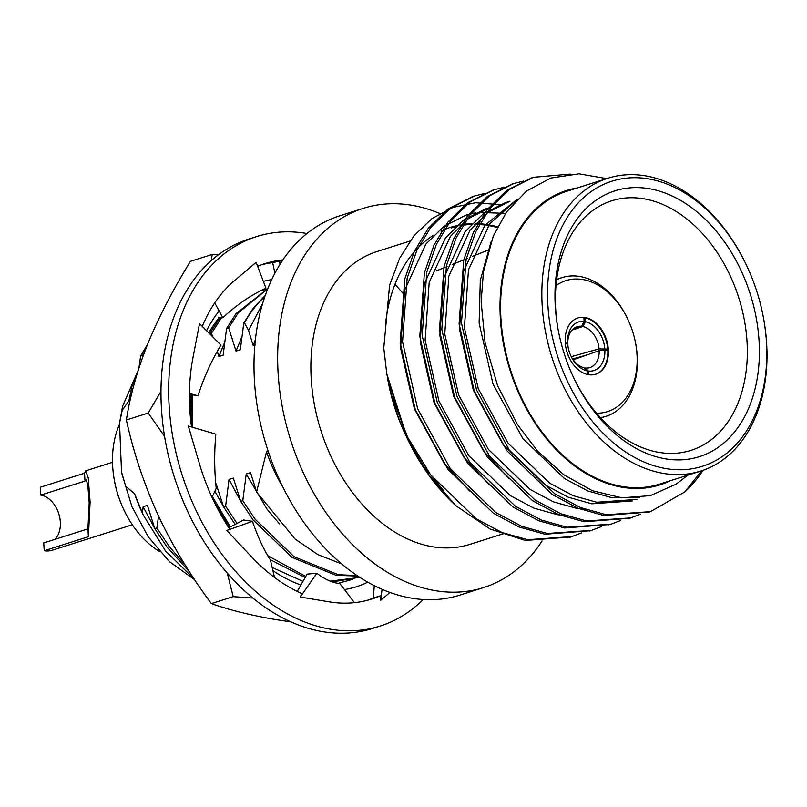 <?xml version="1.0" encoding="UTF-8"?>
<svg xmlns="http://www.w3.org/2000/svg" width="807" height="807" viewBox="0 0 807 807"><rect width="100%" height="100%" fill="white"/><g stroke="black" fill="none" stroke-linecap="round" stroke-linejoin="round"><path stroke-width="1.21" d="M354.404 602.658L339.908 583.552C332.635 582.906 324.959 579.476 316.858 573.263L307.124 574.11L297.218 591.41M218.314 317.191L222.833 317.756C235.926 305.369 250.301 295.493 265.937 288.139L256.122 262.346L235.775 279.565A175.997 123.279 72.4 0 0 234.403 280.705A175.997 123.279 72.4 0 0 202.264 326.361M189.423 394.341L198.048 395.753C203.768 377.666 211.414 360.79 220.977 345.093L199.521 323.617L193.317 355.937A175.997 123.279 72.4 0 0 192.903 358.106A175.997 123.279 72.4 0 0 191.531 426.974M212.029 497.344L216.226 488.285C214.319 470.804 214.188 452.757 215.832 434.156L188.334 426.025L198.653 461.12A175.997 123.279 72.4 0 0 199.349 463.48A175.997 123.279 72.4 0 0 229.783 529.261L226.838 530.451L249.746 554.903A175.997 123.279 72.4 0 0 251.28 556.558A175.997 123.279 72.4 0 0 301.798 593.548L300.315 597.009L328.842 601.79A175.997 123.279 72.4 0 0 371.684 599.056A175.997 123.279 72.4 0 0 380.168 595.859L380.712 600.277L389.983 592.439M209.588 432.31L208.428 431.967M274.491 577.429L270.416 560.018C263.546 549.204 257.554 536.292 252.46 521.302L243.492 519.99L228.795 527.778M306.932 233.516A204.292 143.101 72.4 0 0 256.586 236.592A204.292 143.101 72.4 0 0 169.157 406.274A204.292 143.101 72.4 0 0 380.248 626.02A204.292 143.101 72.4 0 0 423.14 599.49M403.722 294.182A204.292 143.101 72.4 0 0 395.45 284.962M256.586 236.592L248.889 239.043A204.292 143.101 72.4 0 0 161.461 408.715A204.292 143.101 72.4 0 0 372.552 628.471L380.248 626.02M282.884 259.915A175.997 123.279 72.4 0 0 265.15 263.566A175.997 123.279 72.4 0 0 257.645 266.34M282.732 260.136L273.704 262.517A175.997 123.279 72.4 0 0 261.327 264.878M234.403 280.705L232.436 282.41M374.277 585.64L373.359 598.068L380.168 595.859M367.81 600.186A175.997 123.279 72.4 0 0 373.369 597.906M252.46 521.302L226.838 530.451M196.948 395.45L189.423 393.443M222.833 317.756L214.743 302.867M272.655 262.648L274.905 273.22M279.948 264.424L279.726 260.53M382.074 589.302L380.712 600.277M316.858 573.263L300.315 597.009M192.802 394.633L192.076 415.958L192.742 427.327M300.89 584.994A159.665 111.84 -107.6 0 1 272.887 570.599M230.025 527.122A159.665 111.84 -107.6 0 1 212.634 497.051A159.665 111.84 -107.6 0 1 212.392 496.547L230.409 526.921M192.419 427.236A159.665 111.84 -107.6 0 1 191.108 394.441M206.582 330.688A159.665 111.84 -107.6 0 1 219.151 310.977M263.354 281.371A159.665 111.84 -107.6 0 1 271.697 279.646M367.76 582.14A159.665 111.84 -107.6 0 1 344.478 589.574M219.524 317.312A151.585 106.171 72.4 0 0 208.781 332.887M211.182 260.681L212.261 254.427L218.354 254.83M164.588 436.405L148.216 413.033L160.976 391.304M252.954 598.068L233.193 596.645L227.261 573.02M291.105 621.925L275.137 619.483C250.331 615.216 229.077 609.921 211.353 603.575C190.381 575.431 172.637 545.966 158.132 515.179C144.019 484.069 133.437 452.334 126.376 419.973C130.038 395.944 137.129 370.645 147.671 344.075C158.737 317.191 172.991 289.622 190.422 261.357L212.261 254.427M126.376 419.973L148.216 413.033M211.353 603.575L233.193 596.645M132.348 524.782L52.213 550.223A32.774 22.959 -107.6 0 1 44.234 550.737L88.407 536.705L90.102 502.075L88.215 477.764L85.724 470.814L84.523 473.215L40.35 487.246L40.824 495.074A24.684 17.29 -107.6 0 1 58.77 513.756A24.684 17.29 -107.6 0 1 54.896 539.369M88.407 536.705L87.933 528.878L89.204 502.791L87.781 484.472L85.905 479.237L85.007 481.053L84.523 473.215M85.007 481.053L40.824 495.074M44.234 550.737L43.749 542.909L87.933 528.878M341.664 563.891L317.887 554.621L295.08 539.046L256.596 492.028L250.543 472.62L246.246 473.981L267.087 509.288L279.494 523.894M255.395 339.656L253.216 345.648L255.395 344.952M262.578 303.674L248.566 330.487L253.216 345.648M246.246 473.981L242.796 500.663L255.163 519.234L294.111 556.749L338.244 574.695L357.168 575.593M138.058 370.756L132.671 382.992L132.913 383.85L134.325 383.396M137.725 371.795L132.913 383.85M138.905 368.093L140.66 355.806L147.489 344.518M144.796 351.398L142.748 355.141L143.061 356.058M189.352 571.618L167.15 547.186L154.783 528.615L147.429 505.364L143.132 506.725L154.773 528.585M143.132 506.725L142.425 513.161L143.404 515.249L165.687 551.151L194.094 578.871M158.565 516.107L156.871 527.949L169.238 546.521L185.126 564.94M220.21 317.393L209.558 333.664M221.622 317.575L211.484 333.311L212.665 336.771M217.224 351.045L218.848 356.563L223.136 355.191L226.585 328.52L236.078 313.61L267.803 288.634M214.874 491.211L223.519 506.756M224.608 342.531L218.848 356.563M266.239 289.31L260.853 290.591M235.17 524.399L223.529 506.786L216.024 483.585M270.234 559.654L305.137 577.58M332.797 581.887L359.68 577.247M267.682 288.936L238.166 312.945L228.674 327.854L236.027 351.106L240.325 349.734L243.775 323.062L253.267 308.153L265.241 295.453M357.824 576.027L336.166 575.361L292.023 557.415L253.075 519.9L240.708 501.329L233.354 478.077L229.057 479.439L240.708 501.298M241.797 337.074L236.027 351.106M229.057 479.439L225.617 506.12L237.026 523.42M268.307 555.973L305.782 576.45M330.396 581.121L358.903 577.499M701.666 470.774L684.76 491.957L650.392 511.658L606.218 514.755L580.435 507.522L554.691 493.783L509.227 449.953L476.554 390.003L461.463 323.113L466.073 259.521L475.706 231.831L489.486 208.973L509.348 189.494L533.397 177.278L570.226 174.08M640.395 514.22L630.751 517.892L586.578 520.989L560.794 513.756L535.051 500.017L489.587 456.197L456.913 396.237L441.822 329.347L446.432 265.755L456.056 238.065L469.845 215.207L489.708 195.738L513.746 183.522L523.773 181.02M620.754 520.454L611.121 524.126L566.938 527.223L541.154 519.99L515.411 506.261L469.946 462.431L437.273 402.481L422.182 335.581L426.792 271.989L436.416 244.299L450.205 221.451L470.067 201.972L494.116 189.756L504.133 187.254M601.114 526.699L591.46 530.37L547.297 533.467L521.514 526.225L495.77 512.495L450.306 468.665L417.633 408.715L402.542 341.825L407.152 278.233L416.775 250.533L430.565 227.685L450.427 208.206L474.466 196L484.493 193.488M581.474 532.933L571.84 536.594L527.657 539.701L501.873 532.469L476.13 518.73L430.666 474.899L407.646 437.253L391.254 394.441L386.825 374.014L383.779 348.039L389.589 285.244L399.606 258.341L414.072 235.624L431.977 218.586L453.04 207.399L475.464 202.749L501.581 204.817M639.679 497.596L611.464 497.566L587.91 490.989L564.396 478.49L522.865 438.594L492.986 384.001L479.126 323.072L480.296 280.322L490.969 242.08M632.163 500.955L591.824 503.8L568.269 497.223L544.755 484.735L503.225 444.828L473.346 390.235L459.486 329.317L463.571 271.404L484.795 225.385L517.065 199.43M509.227 478.793L483.585 451.063L453.705 396.469L439.845 335.551L443.931 277.638L465.155 231.619L483.201 213.885L505.051 202.779L509.953 201.215L488.114 212.322L470.067 230.056L448.843 276.085L444.758 333.987L458.608 394.905L488.487 449.509L530.028 489.405L553.541 501.904L577.086 508.481L585.398 509.409M489.587 485.037L463.944 457.307L434.065 402.703L420.205 341.785L424.29 283.872L445.514 237.853L463.561 220.119L485.411 209.013L490.313 207.449L468.474 218.566L450.427 236.29L429.203 282.319L425.118 340.231L438.968 401.15L468.847 455.743L510.387 495.649L533.901 508.138L557.445 514.715L565.757 515.643M469.946 491.271L444.304 463.541L414.425 408.947L400.565 348.019L404.65 290.117L425.874 244.087L443.921 226.364L465.77 215.247L470.673 213.694M468.231 214.511L475.807 212.816M478.38 212.412L505.555 213.381M606.733 178.609L579.002 173.818L550.858 178.034L526.588 191.007L506.584 211.918L493.309 236.017L483.423 271.898L481.154 301.757L485.068 342.592L497.556 385.554L517.458 424.553L537.674 451.174L563.851 474.829L592.55 490.767L621.965 497.858L650.412 495.619L676.226 484.089L687.877 475.152M637.076 499.392L596.726 502.247L573.182 495.669L549.668 483.171L508.128 443.265L478.248 388.671L464.398 327.753L468.484 269.841L489.708 223.821L515.37 201.185M443.971 490.928L423.413 466.012L406.486 436.809M406.153 436.123L387.461 377.666M649.191 512.021L603.838 515.512L578.044 508.279L552.311 494.54L506.846 450.71L474.173 390.759L459.082 323.869L463.692 260.278L473.316 232.587L487.095 209.729L506.967 190.25L532.206 177.671M629.551 518.265L584.197 521.746L558.404 514.513L532.67 500.774L487.206 456.954L454.533 396.994L439.442 330.103L444.052 266.512L453.675 238.822L467.455 215.973L487.327 196.494L512.566 183.905M609.91 524.5L564.557 527.98L538.763 520.747L513.03 507.018L467.566 463.188L434.892 403.238L419.801 336.337L424.411 272.756L434.035 245.056L447.814 222.207L467.687 202.728L492.926 190.139M590.27 530.734L544.917 534.224L519.123 526.981L493.39 513.252L447.925 469.422L415.252 409.472L400.161 342.582L404.771 278.99L414.395 251.29L428.174 228.442L448.046 208.963L473.285 196.383M570.63 536.978L525.276 540.458L490.041 528.968L455.925 505.747L428.769 474.778L407.152 438.241M386.825 374.014L407.374 438.705A177.046 124.016 72.4 0 0 455.925 505.747M587.375 374.438L587.153 370.827L584.086 367.76A21.426 15.01 72.4 0 1 570.852 355.847M573.202 359.801L599.177 350.642L604.877 350.167A25.471 17.835 -107.6 0 1 588.333 371.018L585.418 367.982L584.591 368.254M588.333 371.018L588.555 374.68M571.285 356.684L599.066 348.886L607.742 349.098A29.506 20.669 72.4 0 0 585.075 317.787A29.506 20.669 -107.6 0 0 584.49 317.686A29.506 20.669 -107.6 0 0 583.895 317.595L584.137 321.509L581.554 326.29L573.202 328.853M571.881 330.174L582.886 326.512L585.317 321.711A25.471 17.835 -107.6 0 1 604.786 348.604M583.935 318.16L585.055 317.787L585.317 321.711M565.303 343.53L567.684 343.933L567.906 345.396A21.426 15.01 72.4 0 0 568.148 347.313M567.099 343.832L567.795 343.631L567.593 342.36A25.471 17.835 -107.6 0 1 584.137 321.509M565.203 341.966L567.593 342.36M603.555 350.278L607.742 349.098A29.506 20.669 -107.6 0 1 607.792 349.885A29.506 20.669 -107.6 0 1 607.832 350.662L604.877 350.167M586.971 354.949L572.647 358.984M573.545 377.494A130.926 91.705 72.4 0 0 686.454 451.627A130.926 91.705 72.4 0 0 747.03 341.623A130.926 91.705 72.4 0 0 607.308 202.386A130.926 91.705 72.4 0 0 555.72 309.535A130.926 91.705 72.4 0 0 557.849 328.076M759.064 340.826A139.46 97.677 -107.6 0 1 692.214 458.517A139.46 97.677 -107.6 0 1 573.908 378.261A139.46 97.677 -107.6 0 1 557.708 327.249A139.46 97.677 -107.6 0 1 641.222 187.749A139.46 97.677 -107.6 0 1 759.064 340.826M596.474 413.184A68.716 48.138 72.4 0 0 636.995 354.515A68.716 48.138 72.4 0 0 635.795 344.357A68.716 48.138 72.4 0 0 627.816 319.229A68.716 48.138 72.4 0 0 555.993 285.708M635.795 344.357L635.936 345.134A72.761 50.962 -107.6 0 1 637.197 355.877A72.761 50.962 -107.6 0 1 606.057 416.311A72.761 50.962 -107.6 0 1 600.378 417.623M556.618 279.827A72.761 50.962 -107.6 0 1 562.015 277.618A72.761 50.962 -107.6 0 1 627.483 318.523L627.816 319.229M608.347 349.703A29.506 20.669 -107.6 0 1 595.717 374.216A29.506 20.669 -107.6 0 1 567.089 352.346A29.506 20.669 -107.6 0 1 577.852 317.968A29.506 20.669 -107.6 0 1 608.347 349.703M595.445 374.297A29.506 20.669 72.4 0 0 607.832 350.662M583.895 317.595A29.506 20.669 72.4 0 0 577.58 318.059M766.448 342.067A149.557 104.759 72.4 0 0 763.856 319.976A149.557 104.759 72.4 0 0 746.485 265.271A149.557 104.759 72.4 0 0 567.18 217.517A149.557 104.759 72.4 0 0 628.633 453.927A149.557 104.759 72.4 0 0 766.448 342.067M763.856 319.976L763.987 320.742A153.602 107.593 -107.6 0 1 766.65 343.439A153.602 107.593 -107.6 0 1 700.92 471.016A153.602 107.593 -107.6 0 1 542.203 305.782A153.602 107.593 -107.6 0 1 607.943 178.216A153.602 107.593 -107.6 0 1 746.142 264.565L746.485 265.271M497.233 227.473A153.602 107.593 72.4 0 0 474.768 224.407M471.227 224.467A153.602 107.593 72.4 0 0 459.829 225.789M455.572 226.737A153.602 107.593 72.4 0 0 451.204 227.978M385.585 323.466A154.409 108.158 -107.6 0 1 433.601 235.23M441.217 231.064A154.409 108.158 -107.6 0 1 456.792 225.607M460.918 224.77A154.409 108.158 -107.6 0 1 472.014 223.65M475.484 223.62A154.409 108.158 -107.6 0 1 497.576 226.797M406.193 436.204A154.409 108.158 -107.6 0 1 405.497 434.741A154.409 108.158 -107.6 0 1 387.562 378.271A154.409 108.158 -107.6 0 1 387.35 377.04M607.943 178.216L566.696 191.309A153.602 107.593 72.4 0 0 500.955 318.886A153.602 107.593 72.4 0 0 659.672 484.109L700.92 471.016M577.227 187.96A154.409 108.158 72.4 0 0 510.095 370.443A154.409 108.158 72.4 0 0 670.203 480.76M587.153 370.827A25.471 17.835 -107.6 0 1 571.033 356.22A25.471 17.835 -107.6 0 1 568.067 346.909A25.471 17.835 -107.6 0 1 567.684 343.933M585.418 367.982A21.426 15.01 72.4 0 0 589.967 367.558A21.426 15.01 72.4 0 0 599.177 350.642M581.554 326.29A21.426 15.01 72.4 0 0 577.005 326.724A21.426 15.01 72.4 0 0 567.795 343.631M599.066 348.886A21.426 15.01 72.4 0 0 582.886 326.512M703.079 470.289A177.046 124.016 -107.6 0 1 684.76 491.957M391.254 394.441A177.046 124.016 72.4 0 0 407.374 438.705M409.875 241.101L376.97 251.552A153.602 107.593 72.4 0 0 311.23 379.129A153.602 107.593 72.4 0 0 469.946 544.352L504.345 533.437M132.671 382.992L128.868 400.867L122.22 410.259L119.527 423.231L121.534 472.045L125.731 486.328L134.547 493.713L142.425 513.161M143.404 515.249L142.597 513.555A131.208 91.907 -107.6 0 1 134.547 493.713M124.016 510.135L123.683 509.419A80.841 56.631 -107.6 0 1 114.291 479.852L114.16 479.086A84.886 59.456 72.4 0 0 124.016 510.135A84.886 59.456 72.4 0 0 159.615 551.514M119.365 424.734A84.886 59.456 72.4 0 0 114.16 479.086M283.055 487.408A131.208 91.907 -107.6 0 1 266.522 451.809L268.186 451.274M542.082 540.942A198.925 139.339 -107.6 0 1 483.665 587.557A198.925 139.339 -107.6 0 1 435.245 590.653A198.925 139.339 -107.6 0 1 282.299 406.98A198.925 139.339 -107.6 0 1 363.251 208.357A198.925 139.339 -107.6 0 1 439.795 213.522M483.665 587.557L460.01 595.062A198.925 139.339 -107.6 0 1 411.59 598.158A198.925 139.339 -107.6 0 1 258.643 414.495A198.925 139.339 -107.6 0 1 339.606 215.862L363.251 208.357M248.566 330.487L244.501 322.83L243.775 323.062M228.674 327.854L226.585 328.52M211.484 333.311L209.759 333.856M142.748 355.141L140.66 355.806M154.783 528.615L156.871 527.949M223.529 506.786L225.617 506.12M240.708 501.329L242.796 500.663M256.596 492.028L266.522 451.809M244.501 322.83A151.585 106.171 -107.6 0 1 264.817 296.683M191.713 394.502L192.53 427.266M272.151 567.432L302.968 581.363M338.405 583.269L352.488 579.396M562.015 277.618L556.689 279.313M606.057 416.311L600.731 418.006M436.183 270.91L447.098 266.542M452.162 264.514L467.374 258.422M472.448 256.394L487.68 250.291M569.439 537.361L571.82 536.605M589.08 531.127L591.47 530.37M608.72 524.883L611.101 524.126M628.36 518.649L630.751 517.892M648.001 512.415L650.392 511.658M472.095 196.747L474.476 195.99M491.735 190.513L494.116 189.756M511.376 184.278L513.756 183.522M531.016 178.034L533.397 177.278M441.076 231.195L444.052 230.247M119.527 423.221L122.573 406.325L138.158 370.433M121.807 473.437L131.924 506.594L148.155 536.705L169.49 561.682L194.689 579.769M112.506 462.31L85.724 470.814"/></g></svg>
